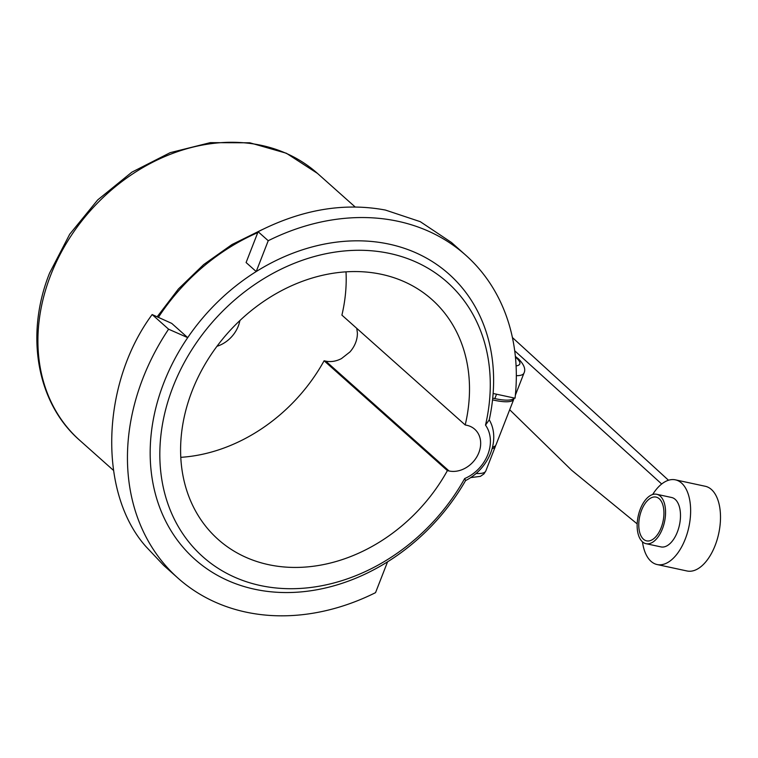 <?xml version="1.0" encoding="UTF-8"?>
<svg xmlns="http://www.w3.org/2000/svg" width="758" height="758" viewBox="0 0 758 758"><rect width="100%" height="100%" fill="white"/><g stroke="black" fill="none" stroke-linecap="round" stroke-linejoin="round"><path stroke-width="1.14" d="M346.018 271.838A160.668 130.158 131.7 0 1 341.905 315.12L465.204 424.954L466.862 425.304A25.27 20.475 -48.3 0 1 474.764 429.265A25.27 20.475 -48.3 0 1 476.479 457.415A25.27 20.475 -48.3 0 1 449.058 470.974L447.4 470.614A160.668 130.158 -48.3 0 1 218.181 539.469A160.668 130.158 -48.3 0 1 192.144 390.863A160.668 130.158 -48.3 0 1 431.927 299.533A160.668 130.158 -48.3 0 1 465.204 424.954M268.228 240.722A216.276 175.193 -48.3 0 1 398.064 221.308A216.276 175.193 -48.3 0 1 465.744 255.2A216.276 175.193 -48.3 0 1 515.052 398.196L493.126 393.478A190.997 154.727 131.7 0 1 489.251 419.837A43.329 35.095 131.7 0 1 490.634 453.047A43.329 35.095 131.7 0 1 465.583 480.553A190.997 154.727 131.7 0 1 387.565 561.82A190.997 154.727 -48.3 0 1 199.856 563.535A190.997 154.727 -48.3 0 1 163.899 382.638A190.997 154.727 -48.3 0 1 187.709 337.632L171.734 323.391L152.15 314.551C100.833 383.918 97.934 492.833 145.972 546.613L163.766 565.468L178.035 578.174A216.276 175.193 -48.3 0 1 160.743 559.764A216.276 175.193 -48.3 0 1 168.589 329.19L187.709 337.632A190.997 154.727 131.7 0 1 256.213 271.554L246.094 262.533L258.118 231.711L268.228 240.722L256.213 271.554A190.997 154.727 -48.3 0 1 493.126 393.478M465.744 255.2L451.484 242.494L420.264 221.668L385.452 210.07C344.018 202.301 301.58 209.521 258.118 231.711M387.565 561.82L375.542 592.652A216.276 175.193 -48.3 0 1 178.035 578.174M464.673 478.544A183.777 148.871 -48.3 0 1 248.264 582.334A183.777 148.871 -48.3 0 1 173.032 386.741A183.777 148.871 -48.3 0 1 377.294 251.372A183.777 148.871 -48.3 0 1 485.508 425.115A36.109 29.249 -48.3 0 1 487.82 454.573A36.109 29.249 -48.3 0 1 464.673 478.544L465.583 480.553M485.508 425.115L489.251 419.837M662.672 522.963A22.389 11.929 102.2 0 1 646.64 540.861A22.389 11.929 102.2 0 1 640.036 514.995A22.389 11.929 102.2 0 1 656.068 497.096A22.389 11.929 102.2 0 1 662.672 522.963M638.577 514.474A25.27 13.464 102.2 0 1 656.674 494.273A25.27 13.464 102.2 0 1 664.131 523.484A25.27 13.464 102.2 0 1 646.034 543.685A25.27 13.464 102.2 0 1 638.577 514.474M656.674 494.273L671.607 497.494A25.27 13.464 102.2 0 1 679.064 526.696A25.27 13.464 102.2 0 1 660.967 546.906L646.034 543.685M642.471 541.828A43.329 23.091 -77.8 0 0 651.027 561.337A43.329 23.091 -77.8 0 0 657.158 564.549A43.329 23.091 -77.8 0 0 687.279 533.196A43.329 23.091 -77.8 0 0 681.546 483.054A43.329 23.091 -77.8 0 0 675.416 479.842A43.329 23.091 -77.8 0 0 652.666 494.5M657.158 564.549L687.023 570.982A43.329 23.091 -77.8 0 0 717.144 539.63A43.329 23.091 -77.8 0 0 711.411 489.488A43.329 23.091 -77.8 0 0 705.281 486.276L675.416 479.842M661.677 484.002L514.701 350.774M509.689 409.746L571.646 470.254L637.184 523.892M512.417 337.547L668.499 480.25M492.52 447.078A39.719 9.712 21.3 0 0 496.007 444.842L513.81 399.172A39.719 9.712 -158.7 0 1 492.529 399.864M513.971 398.301A39.719 9.712 -158.7 0 1 513.81 399.172M492.709 398.149L494.832 398.604A39.719 9.712 21.3 0 0 514.199 398.016M495.533 445.6A39.719 9.712 -158.7 0 1 495.362 446.471A39.719 9.712 -158.7 0 1 492.103 448.66M168.589 329.19L152.15 314.551M180.783 457.33A160.668 130.158 131.7 0 0 324.102 360.78L447.4 470.614M356.762 328.347L357.378 332.819A25.27 20.475 -48.3 0 1 349.912 351.968L341.46 358.6C336.135 361.329 330.905 362.182 325.76 361.14L324.102 360.78M239.888 320.558A28.88 23.403 -48.3 0 1 216.968 346.283M495.362 446.471L485.831 470.936A39.719 9.712 -158.7 0 1 476.138 473.466M113.34 470.254L79.713 440.303A178.717 144.778 -48.3 0 1 50.758 274.993A178.717 144.778 -48.3 0 1 317.479 173.402L355.151 206.962M515.431 357.103A32.499 7.95 -158.7 0 1 516.397 357.928A32.499 7.95 -158.7 0 1 516.084 365.915M516.331 375.684A39.719 9.712 21.3 0 0 523.977 373.078L515.374 395.164M496.537 394.207L494.832 398.604M158.384 317.365A190.997 154.727 -48.3 0 1 257.758 232.621M449.058 470.974L325.76 361.14M485.831 470.936L483.945 473.921L480.382 476.375L470.709 477.597M79.713 440.303C36.659 402.943 24.9 334.439 49.621 272.994L69.708 234.222L97.697 199.923L131.864 172.17L170.162 152.671L210.288 142.646L249.837 142.798L286.363 153.239L317.479 173.402M523.977 373.078C525.881 369.354 524.11 364.674 518.661 359.055L515.364 356.421M157.152 316.806L178.443 288.94L203.675 264.57L231.995 244.531L262.457 229.494"/></g></svg>

